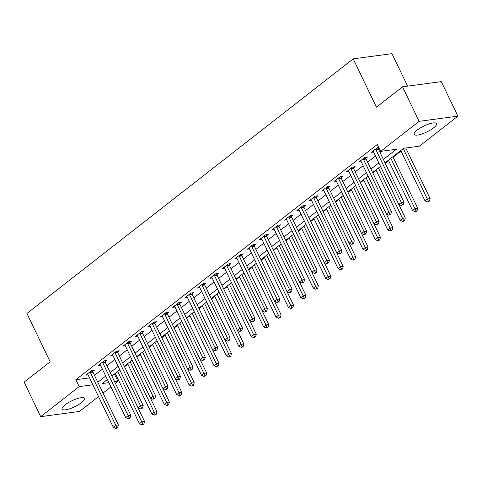<?xml version="1.0" encoding="UTF-8"?>
<svg xmlns="http://www.w3.org/2000/svg" width="482" height="482" viewBox="0 0 482 482"><rect width="100%" height="100%" fill="white"/><g stroke="black" fill="none" stroke-linecap="round" stroke-linejoin="round"><path stroke-width="0.72" d="M65.082 404.874A12.399 3.302 -25.7 0 1 76.746 398.783A12.399 3.302 -25.7 0 1 84.422 398.397A12.399 3.302 -25.7 0 1 81.428 402.681A12.399 3.302 -25.7 0 1 69.757 408.766A12.399 3.302 -25.7 0 1 62.082 409.152A12.399 3.302 -25.7 0 1 65.082 404.874M417.183 130.104A12.399 3.302 -25.7 0 1 428.847 124.013A12.399 3.302 -25.7 0 1 436.523 123.633A12.399 3.302 -25.7 0 1 433.529 127.911A12.399 3.302 -25.7 0 1 421.858 134.002A12.399 3.302 -25.7 0 1 414.183 134.382A12.399 3.302 -25.7 0 1 417.183 130.104M407.603 86.145L391.968 53.665L353.198 58.858L26.92 313.475L50.17 361.789L24.1 382.136L40.711 416.647L79.199 386.612L92.839 384.781M353.198 58.858L376.448 107.173L402.518 86.826L441.289 81.633L457.9 116.138L419.412 146.173L403.693 148.281L385.028 162.844M113.613 374.647L115.469 373.869M124.537 366.79L127.887 364.181M136.954 357.102L140.304 354.493M149.372 347.414L152.716 344.799M161.783 337.725L165.133 335.111M174.201 328.037L177.551 325.422M186.618 318.349L189.962 315.734M199.03 308.661L202.38 306.046M211.447 298.973L214.791 296.358M223.865 289.284L227.209 286.67M236.276 279.596L239.626 276.981M248.694 269.902L252.038 267.293M261.105 260.214L264.455 257.605M273.523 250.526L276.873 247.917M285.94 240.837L289.284 238.228M298.352 231.149L301.702 228.54M310.769 221.461L314.119 218.852M323.187 211.773L326.531 209.164M335.599 202.085L338.948 199.47M348.016 192.396L351.36 189.781M360.434 182.708L363.777 180.093M372.845 173.02L376.195 170.405M385.263 163.332L388.606 160.717M393.119 157.198L401.024 151.029M114.644 374.514L117.97 381.413L115.445 383.383M110.932 386.901L103.028 393.071M98.521 396.59L79.482 411.447L40.711 416.647M383.371 159.397L396.361 149.263L380.641 151.372L377.322 144.467L75.873 379.708L89.513 377.882M94.496 375.333L102.401 369.17M106.908 365.645L114.818 359.476M119.325 355.957L127.23 349.787M131.743 346.269L139.647 340.099M144.154 336.581L152.059 330.411M156.572 326.892L164.476 320.723M168.989 317.204L176.894 311.035M181.401 307.516L189.305 301.346M193.818 297.828L201.723 291.658M206.236 288.14L214.141 281.97M218.647 278.451L226.552 272.282M231.065 268.763L238.97 262.594M243.482 259.075L251.387 252.905M255.894 249.387L263.799 243.217M268.311 239.693L276.216 233.529M280.723 230.004L288.628 223.841M293.14 220.316L301.045 214.147M305.558 210.628L313.463 204.458M317.969 200.94L325.874 194.77M330.387 191.252L338.292 185.082M342.804 181.563L350.709 175.394M355.216 171.875L363.121 165.706M367.633 162.187L375.538 156.017M380.051 152.499L381.672 151.234M378.768 147.486L377.328 147.679L371.369 152.33L373.616 152.029M378.334 148.589L379.039 148.04M365.916 158.277L367.537 157.012L364.916 157.367L358.957 162.018L361.199 161.717M353.505 167.965L355.12 166.706L352.499 167.055L346.54 171.706L348.787 171.405M341.087 177.653L342.702 176.394L340.087 176.743L334.122 181.395L336.37 181.093M328.676 187.341L330.291 186.082L327.67 186.432L321.711 191.083L323.958 190.782M316.258 197.03L317.873 195.77L315.252 196.12L309.293 200.771L311.541 200.47M303.841 206.718L305.455 205.459L302.841 205.808L296.876 210.459L299.123 210.158M291.429 216.406L293.044 215.147L290.423 215.496L284.464 220.147L286.712 219.846M279.012 226.094L280.626 224.835L278.006 225.184L272.047 229.836L274.294 229.534M266.594 235.782L268.209 234.523L265.594 234.873L259.635 239.524L261.877 239.223M254.183 245.471L255.797 244.211L253.177 244.561L247.218 249.212L249.465 248.911M241.765 255.159L243.38 253.9L240.759 254.249L234.8 258.9L237.048 258.599M229.348 264.847L230.968 263.588L228.348 263.937L222.389 268.588L224.63 268.287M216.936 274.541L218.551 273.276L215.93 273.631L209.971 278.277L212.219 277.975M204.519 284.229L206.133 282.964L203.512 283.32L197.554 287.965L199.801 287.67M192.101 293.918L193.722 292.652L191.101 293.008L185.142 297.659L187.39 297.358M179.69 303.606L181.304 302.341L178.683 302.696L172.725 307.347L174.972 307.046M167.272 313.294L168.887 312.035L166.272 312.384L160.307 317.036L162.555 316.734M154.861 322.982L156.475 321.723L153.854 322.072L147.896 326.724L150.143 326.422M142.443 332.67L144.058 331.411L141.437 331.761L135.478 336.412L137.725 336.111M130.026 342.359L131.64 341.099L129.025 341.449L123.067 346.1L125.308 345.799M117.614 352.047L119.229 350.788L116.608 351.137L110.649 355.788L112.896 355.487M105.197 361.735L106.811 360.476L104.19 360.825L98.232 365.477L100.479 365.175M92.779 371.423L94.4 370.164L91.779 370.513L85.82 375.165L88.061 374.863M402.518 86.826L419.129 121.337L457.9 116.138M75.873 379.708L79.199 386.612M380.641 151.372L419.129 121.337M97.816 382.238L105.721 376.068M110.233 372.55L118.138 366.38M122.645 362.862L130.55 356.692M135.062 353.173L142.967 347.004M147.48 343.485L155.385 337.316M159.891 333.797L167.796 327.627M172.309 324.109L180.214 317.939M184.727 314.415L192.631 308.251M197.138 304.726L205.043 298.563M209.556 295.038L217.46 288.869M221.973 285.35L229.878 279.18M234.385 275.662L242.289 269.492M246.802 265.974L254.707 259.804M259.214 256.285L267.118 250.116M271.631 246.597L279.536 240.428M284.049 236.909L291.953 230.739M296.46 227.221L304.365 221.051M308.878 217.533L316.782 211.363M321.295 207.844L329.2 201.675M333.707 198.156L341.611 191.987M346.124 188.468L354.029 182.298M358.542 178.78L366.447 172.61M370.953 169.086L378.858 162.922M107.378 379.515L102.25 383.521L108.878 382.63M114.71 381.852L117.97 381.413M380.521 166.368L372.616 172.538M368.103 176.057L360.199 182.226M355.686 185.745L347.781 191.914M343.274 195.433L335.37 201.603M330.857 205.121L322.952 211.291M318.439 214.809L310.535 220.979M306.028 224.498L298.123 230.667M293.61 234.186L285.706 240.355M281.193 243.874L273.288 250.044M268.781 253.562L260.876 259.732M256.364 263.25L248.459 269.42M243.952 272.939L236.041 279.108M231.535 282.627L223.63 288.796M219.117 292.321L211.212 298.485M206.706 302.009L198.801 308.173M194.288 311.697L186.383 317.867M181.871 321.386L173.966 327.555M169.459 331.074L161.554 337.243M157.042 340.762L149.137 346.932M144.624 350.45L136.719 356.62M132.213 360.138L124.308 366.308M119.795 369.827L111.89 375.996M375.713 148.938L375.749 149.155A1.591 1.187 -97.6 0 0 375.924 149.721L401.301 202.452L398.819 204.392L373.442 151.661A1.591 1.187 -97.6 0 0 373.122 151.203L372.99 151.065M378.177 147.564L378.37 148.799A1.591 1.187 -97.6 0 0 378.545 149.372L403.922 202.103L401.301 202.452L402.205 204.723L401.211 205.501L403.253 204.585L402.205 204.723M403.253 204.585L403.922 202.103M398.819 204.392L401.211 205.501M400.789 150.547L425.016 200.88L427.498 198.939L430.119 198.59L405.772 148.004M428.402 201.211L427.407 201.988L428.456 201.85L429.45 201.072L428.402 201.211L403.277 148.607M427.407 201.988L425.016 200.88M430.119 198.59L429.45 201.072M363.301 158.626L363.332 158.843A1.591 1.187 -97.6 0 0 363.506 159.409L388.884 212.14L386.401 214.08L361.024 161.35A1.591 1.187 -97.6 0 0 360.705 160.892L360.572 160.753M365.76 157.252L365.952 158.488A1.591 1.187 -97.6 0 0 366.127 159.06L391.505 211.791L388.884 212.14L389.793 214.412L388.799 215.189L390.836 214.273L389.793 214.412M390.836 214.273L391.505 211.791M386.401 214.08L388.799 215.189M350.884 168.314L350.92 168.531A1.591 1.187 -97.6 0 0 351.095 169.104L376.472 221.828L373.99 223.768L348.613 171.038A1.591 1.187 -97.6 0 0 348.293 170.58L348.155 170.441M353.342 166.941L353.535 168.176A1.591 1.187 -97.6 0 0 353.716 168.748L379.093 221.479L376.472 221.828L377.376 224.1L376.382 224.877L377.43 224.739L378.424 223.961L377.376 224.1M378.424 223.961L379.093 221.479M373.99 223.768L376.382 224.877M338.466 178.003L338.503 178.22A1.591 1.187 -97.6 0 0 338.677 178.792L364.055 231.517L361.572 233.457L336.195 180.726A1.591 1.187 -97.6 0 0 335.876 180.268L335.743 180.129M340.931 176.629L341.123 177.864A1.591 1.187 -97.6 0 0 341.298 178.436L366.675 231.167L364.055 231.517L364.958 233.788L363.964 234.565L365.013 234.427L366.007 233.65L364.958 233.788M366.007 233.65L366.675 231.167M361.572 233.457L363.964 234.565M388.378 160.235L412.598 210.568L415.08 208.634L417.701 208.278L392.884 156.716M415.99 210.899L414.996 211.676L416.044 211.538L417.038 210.761L415.99 210.899L390.86 158.295M414.996 211.676L412.598 210.568M417.701 208.278L417.038 210.761M375.96 169.923L400.187 220.256L402.669 218.322L405.29 217.966L380.473 166.404M403.573 220.587L402.578 221.365L403.627 221.226L404.621 220.449L403.573 220.587L378.442 167.983M402.578 221.365L400.187 220.256M405.29 217.966L404.621 220.449M363.542 179.611L387.769 229.944L390.251 228.01L392.872 227.655L368.055 176.093M391.155 230.275L390.167 231.053L392.203 230.137L391.155 230.275L366.031 177.671M390.167 231.053L387.769 229.944M392.872 227.655L392.203 230.137M326.055 187.691L326.085 187.908A1.591 1.187 -97.6 0 0 326.266 188.48L351.643 241.205L349.155 243.145L323.777 190.414A1.591 1.187 -97.6 0 0 323.458 189.956L323.326 189.824M328.513 186.317L328.706 187.558A1.591 1.187 -97.6 0 0 328.881 188.125L354.258 240.855L351.643 241.205L352.547 243.476L351.553 244.254L352.601 244.115L353.595 243.338L352.547 243.476M353.595 243.338L354.258 240.855M349.155 243.145L351.553 244.254M351.131 189.299L375.351 239.632L377.84 237.698L380.455 237.343L355.638 185.781M378.744 239.97L377.749 240.741L378.798 240.602L379.792 239.825L378.744 239.97L353.613 187.365M377.749 240.741L375.351 239.632M380.455 237.343L379.792 239.825M313.637 197.379L313.674 197.596A1.591 1.187 -97.6 0 0 313.848 198.168L339.226 250.899L336.743 252.833L311.366 200.102A1.591 1.187 -97.6 0 0 311.047 199.644L310.908 199.512M316.096 196.005L316.288 197.246A1.591 1.187 -97.6 0 0 316.469 197.813L341.846 250.544L339.226 250.899L340.129 253.164L339.135 253.942L340.184 253.803L341.178 253.026L340.129 253.164M341.178 253.026L341.846 250.544M336.743 252.833L339.135 253.942M301.22 207.067L301.256 207.284A1.591 1.187 -97.6 0 0 301.431 207.856L326.808 260.587L324.326 262.521L298.948 209.791A1.591 1.187 -97.6 0 0 298.629 209.333L298.497 209.2M303.684 205.694L303.877 206.935A1.591 1.187 -97.6 0 0 304.052 207.501L329.429 260.232L326.808 260.587L327.712 262.853L326.724 263.63L328.76 262.714L327.712 262.853M328.76 262.714L329.429 260.232M324.326 262.521L326.724 263.63M288.808 216.755L288.839 216.972A1.591 1.187 -97.6 0 0 289.019 217.545L314.397 270.275L311.908 272.21L286.531 219.479A1.591 1.187 -97.6 0 0 286.212 219.021L286.079 218.888M291.267 215.382L291.459 216.623A1.591 1.187 -97.6 0 0 291.634 217.195L317.011 269.92L314.397 270.275L315.3 272.547L314.306 273.318L315.355 273.18L316.349 272.402L315.3 272.547M316.349 272.402L317.011 269.92M311.908 272.21L314.306 273.318M276.391 226.444L276.427 226.661A1.591 1.187 -97.6 0 0 276.602 227.233L301.979 279.964L299.497 281.898L274.119 229.173A1.591 1.187 -97.6 0 0 273.8 228.709L273.662 228.576M278.849 225.07L279.048 226.311A1.591 1.187 -97.6 0 0 279.223 226.883L304.6 279.608L301.979 279.964L302.883 282.235L301.889 283.006L302.937 282.868L303.931 282.091L302.883 282.235M303.931 282.091L304.6 279.608M299.497 281.898L301.889 283.006M263.979 236.138L264.009 236.349A1.591 1.187 -97.6 0 0 264.184 236.921L289.562 289.652L287.079 291.586L261.702 238.861A1.591 1.187 -97.6 0 0 261.383 238.397L261.25 238.265M266.438 234.758L266.63 235.999A1.591 1.187 -97.6 0 0 266.805 236.572L292.182 289.302L289.562 289.652L290.465 291.923L289.477 292.695L290.526 292.556L291.514 291.779L290.465 291.923M291.514 291.779L292.182 289.302M287.079 291.586L289.477 292.695M338.713 198.988L362.94 249.321L365.422 247.387L368.043 247.037L343.226 195.469M366.326 249.658L365.332 250.429L366.38 250.291L367.374 249.513L366.326 249.658L341.196 197.054M365.332 250.429L362.94 249.321M368.043 247.037L367.374 249.513M326.302 208.676L350.522 259.009L353.005 257.075L355.626 256.725L330.809 205.157M353.909 259.346L352.92 260.117L353.969 259.979L354.957 259.202L353.909 259.346L328.784 206.742M352.92 260.117L350.522 259.009M355.626 256.725L354.957 259.202M313.884 218.364L338.111 268.703L340.593 266.763L343.208 266.413L318.397 214.845M341.497 269.034L340.503 269.806L341.551 269.667L342.545 268.89L341.497 269.034L316.367 216.43M340.503 269.806L338.111 268.703M343.208 266.413L342.545 268.89M301.467 228.052L325.693 278.391L328.176 276.451L330.797 276.102L305.98 224.534M329.079 278.723L328.085 279.494L330.128 278.584L329.079 278.723L303.949 226.118M328.085 279.494L325.693 278.391M330.797 276.102L330.128 278.584M289.055 237.74L313.276 288.079L315.758 286.139L318.379 285.79L293.562 234.222M316.668 288.411L315.674 289.188L317.71 288.272L316.668 288.411L291.538 235.806M315.674 289.188L313.276 288.079M318.379 285.79L317.71 288.272M251.562 245.826L251.592 246.037A1.591 1.187 -97.6 0 0 251.773 246.609L277.15 299.34L274.668 301.274L249.29 248.549A1.591 1.187 -97.6 0 0 248.965 248.085L248.833 247.953M254.02 244.452L254.213 245.687A1.591 1.187 -97.6 0 0 254.388 246.26L279.765 298.991L277.15 299.34L278.054 301.612L277.06 302.383L278.108 302.244L279.102 301.467L278.054 301.612M279.102 301.467L279.765 298.991M274.668 301.274L277.06 302.383M276.638 247.435L300.864 297.768L303.347 295.828L305.968 295.478L281.151 243.91M304.25 298.099L303.256 298.876L305.299 297.96L304.25 298.099L279.12 245.495M303.256 298.876L300.864 297.768M305.968 295.478L305.299 297.96M239.144 255.514L239.18 255.725A1.591 1.187 -97.6 0 0 239.355 256.297L264.732 309.028L262.25 310.968L236.873 258.238A1.591 1.187 -97.6 0 0 236.554 257.774L236.415 257.641M241.603 254.141L241.801 255.376A1.591 1.187 -97.6 0 0 241.976 255.948L267.353 308.679L264.732 309.028L265.636 311.3L264.642 312.071L265.69 311.932L266.685 311.155L265.636 311.3M266.685 311.155L267.353 308.679M262.25 310.968L264.642 312.071M264.22 257.123L288.447 307.456L290.929 305.516L293.55 305.166L268.733 253.598M291.833 307.787L290.839 308.564L292.881 307.649L291.833 307.787L266.703 255.183M290.839 308.564L288.447 307.456M293.55 305.166L292.881 307.649M226.733 265.202L226.763 265.413A1.591 1.187 -97.6 0 0 226.938 265.986L252.315 318.716L249.833 320.657L224.455 267.926A1.591 1.187 -97.6 0 0 224.136 267.468L224.003 267.329M229.191 263.829L229.384 265.064A1.591 1.187 -97.6 0 0 229.559 265.636L254.936 318.367L252.315 318.716L253.225 320.988L252.231 321.759L253.279 321.621L254.267 320.849L253.225 320.988M254.267 320.849L254.936 318.367M249.833 320.657L252.231 321.759M251.809 266.811L276.029 317.144L278.512 315.204L281.133 314.854L256.316 263.286M279.421 317.475L278.427 318.253L280.47 317.337L279.421 317.475L254.291 264.871M278.427 318.253L276.029 317.144M281.133 314.854L280.47 317.337M214.315 274.891L214.351 275.102A1.591 1.187 -97.6 0 0 214.526 275.674L239.903 328.405L237.421 330.345L212.044 277.614A1.591 1.187 -97.6 0 0 211.725 277.156L211.586 277.017M216.773 273.517L216.966 274.752A1.591 1.187 -97.6 0 0 217.147 275.324L242.524 328.055L239.903 328.405L240.807 330.676L239.813 331.453L241.856 330.538L240.807 330.676M241.856 330.538L242.524 328.055M237.421 330.345L239.813 331.453M239.391 276.499L263.618 326.832L266.1 324.892L268.721 324.543L243.904 272.981M267.004 327.164L266.01 327.941L268.052 327.025L267.004 327.164L241.874 274.559M266.01 327.941L263.618 326.832M268.721 324.543L268.052 327.025M201.898 284.579L201.934 284.79A1.591 1.187 -97.6 0 0 202.109 285.362L227.486 338.093L225.004 340.033L199.626 287.302A1.591 1.187 -97.6 0 0 199.307 286.844L199.174 286.706M204.362 283.205L204.555 284.44A1.591 1.187 -97.6 0 0 204.73 285.013L230.107 337.743L227.486 338.093L228.39 340.364L227.396 341.142L229.438 340.226L228.39 340.364M229.438 340.226L230.107 337.743M225.004 340.033L227.396 341.142M226.974 286.188L251.2 336.52L253.683 334.58L256.303 334.231L231.487 282.669M254.586 336.852L253.592 337.629L254.641 337.49L255.635 336.713L254.586 336.852L229.462 284.247M253.592 337.629L251.2 336.52M256.303 334.231L255.635 336.713M189.486 294.267L189.516 294.484A1.591 1.187 -97.6 0 0 189.691 295.05L215.068 347.781L212.586 349.721L187.209 296.99A1.591 1.187 -97.6 0 0 186.889 296.532L186.757 296.394M191.944 292.893L192.137 294.128A1.591 1.187 -97.6 0 0 192.312 294.701L217.689 347.432L215.068 347.781L215.978 350.053L214.984 350.83L217.027 349.914L215.978 350.053M217.027 349.914L217.689 347.432M212.586 349.721L214.984 350.83M214.562 295.876L238.783 346.209L241.271 344.269L243.886 343.919L219.069 292.357M242.175 346.54L241.181 347.317L242.229 347.179L243.223 346.401L242.175 346.54L217.045 293.936M241.181 347.317L238.783 346.209M243.886 343.919L243.223 346.401M177.069 303.955L177.105 304.172A1.591 1.187 -97.6 0 0 177.28 304.738L202.657 357.469L200.175 359.409L174.797 306.679A1.591 1.187 -97.6 0 0 174.478 306.221L174.339 306.082M179.527 302.582L179.72 303.817A1.591 1.187 -97.6 0 0 179.9 304.389L205.278 357.12L202.657 357.469L203.561 359.741L202.567 360.518L204.609 359.602L203.561 359.741M204.609 359.602L205.278 357.12M200.175 359.409L202.567 360.518M164.651 313.643L164.687 313.86A1.591 1.187 -97.6 0 0 164.862 314.427L190.239 367.157L187.757 369.098L162.38 316.367A1.591 1.187 -97.6 0 0 162.06 315.909L161.928 315.77M167.115 312.27L167.308 313.505A1.591 1.187 -97.6 0 0 167.483 314.077L192.86 366.808L190.239 367.157L191.143 369.429L190.149 370.206L191.197 370.068L192.191 369.29L191.143 369.429M192.191 369.29L192.86 366.808M187.757 369.098L190.149 370.206M152.24 323.332L152.27 323.549A1.591 1.187 -97.6 0 0 152.451 324.121L177.828 376.846L175.34 378.786L149.962 326.055A1.591 1.187 -97.6 0 0 149.643 325.597L149.51 325.458M154.698 321.958L154.891 323.193A1.591 1.187 -97.6 0 0 155.065 323.765L180.443 376.496L177.828 376.846L178.732 379.117L177.738 379.894L178.786 379.756L179.78 378.979L178.732 379.117M179.78 378.979L180.443 376.496M175.34 378.786L177.738 379.894M139.822 333.02L139.858 333.237A1.591 1.187 -97.6 0 0 140.033 333.809L165.41 386.534L162.928 388.474L137.551 335.743A1.591 1.187 -97.6 0 0 137.231 335.285L137.093 335.153M142.28 331.646L142.473 332.887A1.591 1.187 -97.6 0 0 142.654 333.454L168.031 386.184L165.41 386.534L166.314 388.805L165.32 389.583L166.368 389.444L167.362 388.667L166.314 388.805M167.362 388.667L168.031 386.184M162.928 388.474L165.32 389.583M127.405 342.708L127.441 342.925A1.591 1.187 -97.6 0 0 127.616 343.497L152.993 396.228L150.511 398.162L125.133 345.431A1.591 1.187 -97.6 0 0 124.814 344.973L124.681 344.841M129.869 341.334L130.062 342.575A1.591 1.187 -97.6 0 0 130.236 343.142L155.614 395.873L152.993 396.228L153.897 398.493L152.908 399.271L154.945 398.355L153.897 398.493M154.945 398.355L155.614 395.873M150.511 398.162L152.908 399.271M114.993 352.396L115.023 352.613A1.591 1.187 -97.6 0 0 115.204 353.186L140.581 405.916L138.093 407.85L112.722 355.12A1.591 1.187 -97.6 0 0 112.396 354.662L112.264 354.529M117.451 351.023L117.644 352.264A1.591 1.187 -97.6 0 0 117.819 352.83L143.196 405.561L140.581 405.916L141.485 408.182L140.491 408.959L141.539 408.82L142.533 408.043L141.485 408.182M142.533 408.043L143.196 405.561M138.093 407.85L140.491 408.959M102.576 362.084L102.612 362.301A1.591 1.187 -97.6 0 0 102.787 362.874L128.164 415.604L125.681 417.539L100.304 364.808A1.591 1.187 -97.6 0 0 99.985 364.35L99.846 364.217M105.034 360.711L105.233 361.952A1.591 1.187 -97.6 0 0 105.407 362.524L130.785 415.249L128.164 415.604L129.068 417.87L128.073 418.647L129.122 418.509L130.116 417.731L129.068 417.87M130.116 417.731L130.785 415.249M125.681 417.539L128.073 418.647M90.164 371.773L90.194 371.99A1.591 1.187 -97.6 0 0 90.369 372.562L115.746 425.293L113.264 427.227L87.887 374.496A1.591 1.187 -97.6 0 0 87.567 374.038L87.435 373.905M92.622 370.399L92.815 371.64A1.591 1.187 -97.6 0 0 92.99 372.212L118.367 424.937L115.746 425.293L116.65 427.564L115.662 428.335L116.71 428.197L117.698 427.42L116.65 427.564M117.698 427.42L118.367 424.937M113.264 427.227L115.662 428.335M202.145 305.564L226.371 355.897L228.854 353.963L231.474 353.607L206.657 302.045M229.757 356.228L228.763 357.005L229.812 356.867L230.806 356.09L229.757 356.228L204.627 303.624M228.763 357.005L226.371 355.897M231.474 353.607L230.806 356.09M189.733 315.252L213.954 365.585L216.436 363.651L219.057 363.295L194.24 311.733M217.34 365.916L216.352 366.694L218.388 365.778L217.34 365.916L192.216 313.312M216.352 366.694L213.954 365.585M219.057 363.295L218.388 365.778M177.316 324.94L201.536 375.273L204.025 373.339L206.639 372.984L181.822 321.422M204.928 375.605L203.934 376.382L204.983 376.243L205.977 375.466L204.928 375.605L179.798 323M203.934 376.382L201.536 375.273M206.639 372.984L205.977 375.466M164.898 334.629L189.125 384.961L191.607 383.027L194.228 382.672L169.411 331.11M192.511 385.299L191.517 386.07L192.565 385.931L193.559 385.154L192.511 385.299L167.381 332.688M191.517 386.07L189.125 384.961M194.228 382.672L193.559 385.154M152.487 344.317L176.707 394.65L179.19 392.716L181.81 392.36L156.993 340.798M180.093 394.987L179.105 395.758L180.154 395.62L181.142 394.842L180.093 394.987L154.969 342.383M179.105 395.758L176.707 394.65M181.81 392.36L181.142 394.842M140.069 354.005L164.296 404.338L166.778 402.404L169.393 402.054L144.582 350.486M167.682 404.675L166.688 405.446L167.736 405.308L168.73 404.531L167.682 404.675L142.552 352.071M166.688 405.446L164.296 404.338M169.393 402.054L168.73 404.531M127.652 363.693L151.878 414.032L154.361 412.092L156.981 411.742L132.164 360.174M155.264 414.363L154.27 415.135L155.318 414.996L156.313 414.219L155.264 414.363L130.134 361.759M154.27 415.135L151.878 414.032M156.981 411.742L156.313 414.219M115.24 373.381L139.461 423.72L141.943 421.78L144.564 421.431L119.747 369.863M142.853 424.052L141.859 424.823L142.907 424.684L143.895 423.907L142.853 424.052L117.722 371.447M141.859 424.823L139.461 423.72M144.564 421.431L143.895 423.907M375.749 149.155L378.37 148.799M375.924 149.721L378.545 149.372M363.332 158.843L365.952 158.488M363.506 159.409L366.127 159.06M350.92 168.531L353.535 168.176M351.095 169.104L353.716 168.748M338.503 178.22L341.123 177.864M338.677 178.792L341.298 178.436M326.085 187.908L328.706 187.558M326.266 188.48L328.881 188.125M313.674 197.596L316.288 197.246M313.848 198.168L316.469 197.813M301.256 207.284L303.877 206.935M301.431 207.856L304.052 207.501M288.839 216.972L291.459 216.623M289.019 217.545L291.634 217.195M276.427 226.661L279.048 226.311M276.602 227.233L279.223 226.883M264.009 236.349L266.63 235.999M264.184 236.921L266.805 236.572M251.592 246.037L254.213 245.687M251.773 246.609L254.388 246.26M239.18 255.725L241.801 255.376M239.355 256.297L241.976 255.948M226.763 265.413L229.384 265.064M226.938 265.986L229.559 265.636M214.351 275.102L216.966 274.752M214.526 275.674L217.147 275.324M201.934 284.79L204.555 284.44M202.109 285.362L204.73 285.013M189.516 294.484L192.137 294.128M189.691 295.05L192.312 294.701M177.105 304.172L179.72 303.817M177.28 304.738L179.9 304.389M164.687 313.86L167.308 313.505M164.862 314.427L167.483 314.077M152.27 323.549L154.891 323.193M152.451 324.121L155.065 323.765M139.858 333.237L142.473 332.887M140.033 333.809L142.654 333.454M127.441 342.925L130.062 342.575M127.616 343.497L130.236 343.142M115.023 352.613L117.644 352.264M115.204 353.186L117.819 352.83M102.612 362.301L105.233 361.952M102.787 362.874L105.407 362.524M90.194 371.99L92.815 371.64M90.369 372.562L92.99 372.212"/></g></svg>
